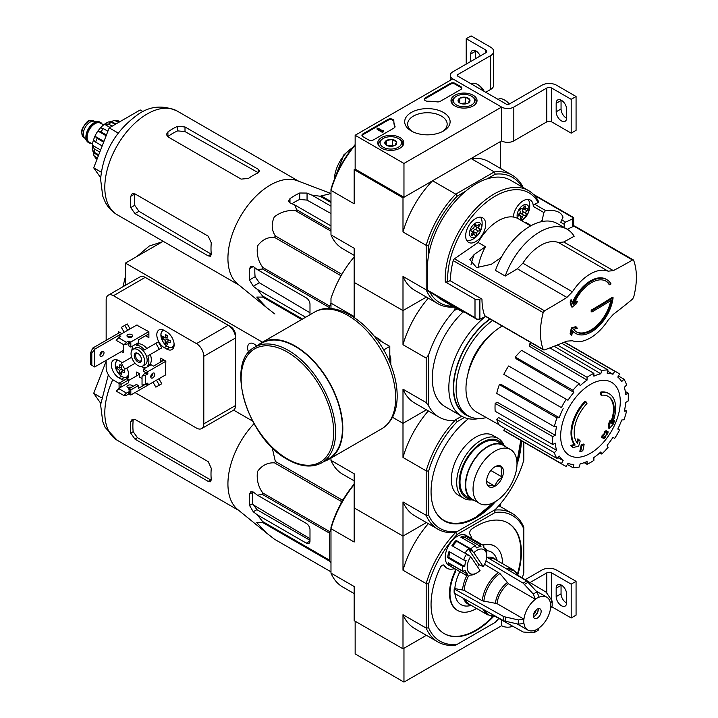 <?xml version="1.0" encoding="UTF-8"?>
<svg xmlns="http://www.w3.org/2000/svg" width="718" height="718" viewBox="0 0 718 718"><rect width="100%" height="100%" fill="white"/><g stroke="black" fill="none" stroke-linecap="round" stroke-linejoin="round"><path stroke-width="1.08" d="M403.965 163.444L355.15 135.262L452.789 78.881L501.613 107.072L403.965 163.444L403.965 197.27L355.15 169.089L355.15 135.262M473.225 95.279A13.014 7.512 180 0 1 477.03 100.682A13.014 7.512 180 0 1 464.016 108.104A13.014 7.512 180 0 1 451.003 100.682A13.014 7.512 180 0 1 458.964 93.663A13.014 7.512 180 0 1 473.225 95.279M399.989 137.56A13.014 7.512 180 0 1 403.803 142.963A13.014 7.512 180 0 1 390.789 150.385A13.014 7.512 180 0 1 377.776 142.963A13.014 7.512 180 0 1 385.737 135.944A13.014 7.512 180 0 1 399.989 137.56M443.464 112.457A22.707 13.112 180 0 1 443.464 130.999A22.707 13.112 180 0 1 411.342 130.999A22.707 13.112 180 0 1 411.342 112.457A22.707 13.112 180 0 1 443.464 112.457M373.459 139.911A3.455 1.992 180 0 1 368.576 139.911L362.958 136.671A3.455 1.992 180 0 1 361.944 135.262A3.455 1.992 180 0 1 362.958 133.853L387.971 119.412A3.455 1.992 180 0 1 391.732 118.982A3.455 1.992 180 0 1 393.859 120.821A3.455 1.992 180 0 1 393.859 120.848A34.527 19.933 180 0 0 393.859 121.162A34.527 19.933 180 0 0 394.945 126.126A3.455 1.992 180 0 1 395.053 126.619A3.455 1.992 180 0 1 394.038 128.028L373.459 139.911M440.26 101.337A3.455 1.992 180 0 1 436.966 101.857A34.527 19.933 180 0 0 427.838 101.238A3.455 1.992 180 0 1 424.329 99.246A3.455 1.992 180 0 1 425.343 97.836L450.348 83.396A3.455 1.992 180 0 1 455.23 83.396L460.848 86.636A3.455 1.992 180 0 1 461.853 88.045A3.455 1.992 180 0 1 460.848 89.454L440.26 101.337M546.775 88.045A3.455 1.992 0 0 1 551.657 88.045L571.187 99.317L576.069 96.499L556.54 85.227A10.357 5.977 0 0 0 541.893 85.227L508.936 104.254A1.723 0.996 0 0 1 506.495 104.254L457.671 76.063A1.723 0.996 0 0 1 457.169 75.363A1.723 0.996 0 0 1 457.671 74.654L490.627 55.627A10.357 5.977 0 0 0 493.661 51.4A10.357 5.977 0 0 0 490.627 47.173L471.098 35.9L466.215 38.718L485.745 49.991L485.745 52.809L452.789 71.836A8.634 4.981 0 0 0 450.267 75.363A8.634 4.981 0 0 0 452.789 78.881L501.613 107.072L501.613 140.899L501.613 107.072A8.634 4.981 0 0 0 513.819 107.072L546.775 88.045L546.775 121.872L513.819 140.899A8.634 4.981 0 0 1 501.613 140.899L403.965 197.27M412.464 131.6A19.754 11.407 180 0 1 407.644 124.142A19.754 11.407 180 0 1 419.842 113.606A19.754 11.407 180 0 1 441.373 116.074A19.754 11.407 180 0 1 447.161 124.142A19.754 11.407 180 0 1 442.342 131.6M362.025 135.684A3.455 1.992 180 0 1 362.958 134.697L387.971 120.256A3.455 1.992 180 0 1 391.651 119.807A3.455 1.992 180 0 1 393.859 121.557M394.972 127.041A3.455 1.992 180 0 0 394.945 126.969A34.527 19.933 180 0 1 393.859 122.015L393.859 121.162M383.466 131.313L382.73 132.579L383.583 130.541L382.514 130.766L377.847 128.073L377.121 128.495L382.73 131.735M383.583 130.541L383.466 131.457M382.73 132.579L377.121 129.339L377.121 128.495M424.41 99.667A3.455 1.992 180 0 1 425.343 98.68L450.348 84.239A3.455 1.992 180 0 1 455.23 84.239L460.848 87.479A3.455 1.992 180 0 1 461.782 88.467M385.01 143.762A5.977 3.455 180 0 1 386.562 140.432A5.977 3.455 180 0 1 392.333 139.534A5.977 3.455 180 0 1 396.56 141.976L395.017 145.314A5.977 3.455 180 0 1 389.237 146.203A5.977 3.455 180 0 1 386.562 145.314A5.977 3.455 180 0 1 385.01 143.762L386.562 140.432L392.333 139.534L396.56 141.976A5.977 3.455 180 0 1 395.017 145.314M399.334 139.068L398.355 138.502A10.698 6.175 180 0 1 398.355 147.244A10.698 6.175 180 0 1 383.224 147.244A10.698 6.175 180 0 1 383.224 138.502A10.698 6.175 180 0 1 398.355 138.502L399.334 139.068A12.08 6.974 180 0 1 402.87 143.995A12.08 6.974 180 0 1 401.784 146.894M379.795 146.894A12.08 6.974 180 0 1 378.7 143.995A12.08 6.974 180 0 1 382.245 139.068L383.224 138.502M388.097 145.951A5.179 2.989 180 0 1 389.443 145.619L387.828 145.871M393.617 145.916L392.333 145.171L389.443 145.619A5.179 2.989 180 0 1 393.473 145.951M392.333 145.171L392.333 139.534M386.562 145.26L386.562 140.432M458.246 101.48A5.977 3.455 180 0 1 459.789 98.151A5.977 3.455 180 0 1 465.569 97.253A5.977 3.455 180 0 1 469.796 99.694L468.253 103.033A5.977 3.455 180 0 1 462.473 103.922A5.977 3.455 180 0 1 459.789 103.033A5.977 3.455 180 0 1 458.246 101.48L459.789 98.151L465.569 97.253L469.796 99.694A5.977 3.455 180 0 1 468.253 103.033M472.561 96.786L471.591 96.221A10.698 6.175 180 0 1 471.591 104.963A10.698 6.175 180 0 1 456.451 104.963A10.698 6.175 180 0 1 456.451 96.221A10.698 6.175 180 0 1 471.591 96.221L472.561 96.786A12.08 6.974 180 0 1 476.106 101.714A12.08 6.974 180 0 1 475.02 104.613M453.022 104.613A12.08 6.974 180 0 1 451.936 101.714A12.08 6.974 180 0 1 455.472 96.786L456.451 96.221M461.333 103.67A5.179 2.989 180 0 1 462.679 103.338L461.064 103.589M466.844 103.634L465.569 102.889L462.679 103.338A5.179 2.989 180 0 1 466.709 103.67M465.569 102.889L465.569 97.253M459.789 102.979L459.789 98.151M551.657 88.045L551.657 121.872A3.455 1.992 0 0 0 546.775 121.872M556.172 103.338L556.172 111.793A7.422 4.281 60 0 0 559.412 119.26A7.422 4.281 60 0 0 565.129 121.252A7.422 4.281 60 0 0 566.673 117.851L566.673 109.396A7.422 4.281 60 0 0 563.433 101.929A7.422 4.281 60 0 0 557.707 99.937A7.422 4.281 60 0 0 556.172 103.338L561.054 100.52A7.422 4.281 60 0 1 561.063 100.116M551.657 121.872L571.187 133.144L576.069 130.326L576.069 96.499M571.187 99.317L571.187 133.144M566.655 118.255A7.422 4.281 60 0 1 561.054 108.974L561.054 100.52M485.745 92.272L490.627 89.454A10.357 5.977 0 0 0 493.661 85.227L493.661 51.4M475.612 58.661L475.612 51.193A7.422 4.281 60 0 1 475.63 50.79M466.215 38.718L466.215 64.09M475.612 51.193L470.73 54.012L470.73 61.479M470.73 54.012A7.422 4.281 60 0 1 472.273 50.61A7.422 4.281 60 0 1 480.252 55.986M485.745 52.809A3.455 1.992 0 0 0 486.759 51.4A3.455 1.992 0 0 0 485.745 49.991M484.201 91.383A10.698 6.175 -120 0 0 478.421 84.948L477.443 84.383A12.08 6.974 -120 0 0 471.403 83.782L471.223 83.889M483.663 91.069A12.08 6.974 -120 0 0 477.443 84.383M509.268 104.065A10.698 6.175 -120 0 0 505.275 100.448L504.296 99.883A12.08 6.974 -120 0 0 498.256 99.29L498.077 99.389M508.999 104.218A12.08 6.974 -120 0 0 504.296 99.883M355.15 621.214L355.15 653.91L403.965 682.1L501.613 625.728A8.634 4.981 0 0 0 512.787 626.24M428.628 627.819L426.187 628.088L426.187 583.608L428.628 583.887L428.628 627.819A72.5 41.859 -60 0 0 457.195 644.324L455.742 645.159A74.223 42.856 -60 0 1 437.89 641.946A74.223 42.856 -60 0 1 426.187 628.088L402.995 614.707L402.995 648.839L426.411 635.313L403.965 648.273L403.965 682.1M501.613 620.011L501.613 625.728L501.613 620.011M530.019 582.549L546.775 572.874L546.775 592.646M551.891 606.836L571.187 617.974L571.187 584.147L551.657 572.874A3.455 1.992 0 0 0 546.775 572.874M556.172 588.168L556.172 596.622A7.422 4.281 60 0 0 559.412 604.089A7.422 4.281 60 0 0 565.129 606.082A7.422 4.281 60 0 0 566.673 602.68L566.673 594.226A7.422 4.281 60 0 0 563.433 586.759A7.422 4.281 60 0 0 557.707 584.766A7.422 4.281 60 0 0 556.172 588.168L561.054 585.35A7.422 4.281 60 0 1 561.063 584.946M571.187 617.974L576.069 615.155L576.069 581.329L556.54 570.056A10.357 5.977 0 0 0 541.893 570.056L525.226 579.677M571.187 584.147L576.069 581.329M566.655 603.084A7.422 4.281 60 0 1 561.054 593.804L561.054 585.35M570.864 302.44A586.409 253.723 49.8 0 1 572.084 307.178L571.357 306.757A586.409 253.723 49.8 0 0 570.128 302.018L570.864 302.44A585.861 462.051 95.1 0 0 571.743 300.133L571.016 299.711A585.861 462.051 95.1 0 1 570.128 302.018M572.084 307.178A586.579 406.164 -12.7 0 0 576.464 303.696A586.319 462.419 -84.9 0 0 577.29 301.542L576.563 301.12A586.525 406.128 167.3 0 1 574.319 302.915M577.29 301.542A586.525 406.128 167.3 0 1 573.682 304.432A29.348 16.945 -60 0 1 606.091 281.205A29.348 16.945 -60 0 1 609.726 284.777L608.99 284.355A29.348 16.945 -60 0 0 605.714 281.007M609.726 284.777A586.723 338.743 0 0 0 611.036 283.951A31.071 17.941 -60 0 0 606.889 279.679L606.154 279.257A31.071 17.941 -60 0 0 572.381 302.547M571.743 300.133A586.471 253.759 -130.2 0 1 572.731 303.876A31.071 17.941 -60 0 1 606.889 279.679M575.818 333.493A31.071 17.941 -60 0 0 598.265 326.672A31.071 17.941 -60 0 0 613.091 297.701A586.866 338.824 180 0 1 591.919 310.58A586.884 338.842 60 0 1 591.91 311.98A586.848 338.815 0 0 0 611.691 299.989A29.348 16.945 -60 0 1 597.268 326.232A29.348 16.945 -60 0 1 576.742 332.039A29.348 16.945 -60 0 1 573.682 329.293A586.525 253.768 10.2 0 0 577.29 328.27A586.319 123.909 -141.2 0 0 576.464 327.094A586.579 253.795 -169.8 0 1 572.084 328.314A586.409 406.047 72.7 0 1 570.864 334.058A585.861 123.81 38.8 0 1 571.743 335.324A586.471 406.092 -107.3 0 0 572.731 330.801A31.071 17.941 -60 0 0 575.818 333.493L575.082 333.071A31.071 17.941 -60 0 1 572.659 331.142M571.743 335.324L571.016 334.902A585.861 123.81 38.8 0 0 570.128 333.637A586.409 406.047 72.7 0 0 571.357 327.893A586.579 253.795 -169.8 0 0 575.737 326.672L576.464 327.094M613.091 297.701L612.355 297.279A586.866 338.824 180 0 1 591.192 310.158A586.884 338.842 60 0 1 591.183 311.558L591.91 311.98M591.919 310.58L591.192 310.158M610.776 300.573A29.348 16.945 -60 0 1 576.383 331.815M572.084 328.314L571.357 327.893M570.864 334.058L570.128 333.637M543.553 349.881L544.522 349.899A586.121 304.405 -175.5 0 0 566.906 341.14L572.425 340.736A39.185 22.626 -60 0 0 608.128 320.12L613.334 314.331A586.121 369.276 175 0 0 632.513 299.101L633.653 297.207A67.833 39.167 -60 0 0 633.653 260.347L632.513 259.997L633.653 260.347M505.23 276.053A54.891 31.691 -60 0 1 567.139 229.221L557.374 223.585A54.891 31.691 -60 0 0 495.465 270.408L505.23 276.053A516.978 325.712 -5 0 0 517.319 268.783L522.857 263.192A39.185 22.626 -60 0 1 558.559 242.576L563.738 241.984L613.334 270.614A586.121 304.405 4.5 0 0 632.513 259.997L573.924 226.17L567.247 229.284M613.334 270.614L608.128 271.189A39.185 22.626 -60 0 0 572.425 291.813L566.906 297.414A586.121 369.276 -5 0 1 544.522 310.795L543.185 312.581A67.833 39.167 -60 0 0 540.457 332.587A67.833 39.167 -60 0 0 543.185 349.442L484.695 315.669A2.073 1.194 120 0 0 485.045 316.108L543.544 349.881M478.188 267.796A39.526 22.823 -60 0 1 485.467 246.705L478.143 242.478L454.449 258.794A2.073 1.194 120 0 0 453.202 260.625A67.833 39.167 120 0 0 450.473 280.917L481.966 299.101A67.833 39.167 120 0 0 484.695 315.669M485.467 246.705L474.23 254.441L469.859 259.62L476.581 267.581L491.318 264.305L501.263 257.457M563.738 241.984A516.978 268.496 4.5 0 0 574.158 236.249A54.891 31.691 -60 0 0 567.139 229.221M633.33 259.925L574.822 226.143A2.073 1.194 120 0 0 573.924 226.17M465.201 312.545A69.045 39.867 -60 0 1 459.52 310.203A69.045 39.867 -60 0 1 454.656 306.46M459.52 310.203L441.705 299.909A69.045 39.867 -60 0 1 436.84 296.166M563.971 227.4A14.154 8.176 -60 0 0 564.267 224.321A1.723 0.996 -60 0 1 565.613 222.131L561.745 219.896L563.011 217.168C561.135 211.855 555.319 209.647 545.545 210.545L543.876 212.546L542.377 219.268A14.154 8.176 -60 0 1 541.246 221.718M561.745 219.896L560.74 222.284L564.267 224.321M565.613 222.131L572.65 218.846L573.565 217.518L533.429 194.354M450.473 280.352L447.754 281.923A67.321 38.871 -60 0 1 483.286 204.827A67.321 38.871 -60 0 1 538.186 202.557L538.383 201.202A69.045 39.867 -60 0 0 528.565 190.611A69.045 39.867 -60 0 0 474.015 210.553A69.045 39.867 -60 0 0 445.313 281.923L475.002 299.173A3.455 1.992 0 0 0 479.884 299.173L480.988 298.535M427.407 271.691L427.407 290.135A1.723 0.996 120 0 0 427.757 290.925L476.572 319.106M485.682 316.476L479.884 319.169L476.635 319.142L475.002 317.625L427.407 290.135M531.23 225.578L525.504 222.284A1.723 0.996 120 0 0 525.109 222.697M525.504 222.284A14.154 8.176 -60 0 1 525.038 222.661M513.289 217.024A14.154 8.176 -60 0 1 519.85 203.418A14.154 8.176 -60 0 1 530.342 200.053A14.154 8.176 -60 0 1 533.268 206.416A1.723 0.996 120 0 1 534.605 204.226L538.186 202.557M465.659 235.881A14.154 8.176 -60 0 1 471.834 221.638A14.154 8.176 -60 0 1 482.738 217.841A14.154 8.176 -60 0 1 482.738 234.185A14.154 8.176 -60 0 1 468.585 242.361A14.154 8.176 -60 0 1 465.659 235.881M520.541 217.114A1.687 0.978 120 0 0 520.326 215.606A1.687 0.978 120 0 0 519.311 215.804A1.364 0.79 120 0 1 518.495 215.956A1.364 0.79 120 0 1 518.279 214.888A1.364 0.79 120 0 1 519.141 213.686A1.687 0.978 120 0 0 520.191 212.286A1.687 0.978 120 0 0 520.047 210.93A1.364 0.79 120 0 1 520.164 209.342A1.364 0.79 120 0 1 521.483 208.624A1.364 0.79 120 0 1 521.627 208.741A1.687 0.978 120 0 0 521.798 208.893A1.687 0.978 120 0 0 523.754 207.296A1.364 0.79 120 0 1 525.325 206.012A1.364 0.79 120 0 1 525.495 207.233A1.687 0.978 120 0 0 525.702 208.741A1.687 0.978 120 0 0 526.725 208.543A1.364 0.79 120 0 1 527.542 208.382A1.364 0.79 120 0 1 527.757 209.459A1.364 0.79 120 0 1 526.886 210.661A1.687 0.978 120 0 0 525.845 212.061A1.687 0.978 120 0 0 525.989 213.417A1.364 0.79 120 0 1 525.872 215.005A1.364 0.79 120 0 1 524.544 215.723A1.364 0.79 120 0 1 524.409 215.606A1.687 0.978 120 0 0 524.239 215.454A1.687 0.978 120 0 0 522.282 217.042A1.364 0.79 120 0 1 520.703 218.335A1.364 0.79 120 0 1 520.541 217.114M517.875 218.523A8.374 4.838 -60 0 1 517.095 215.588A8.374 4.838 -60 0 1 524.032 204.854A8.374 4.838 -60 0 1 528.592 211.263A8.374 4.838 -60 0 1 520.101 219.807M472.381 228.854A1.364 0.79 120 0 0 471.152 229.877A1.364 0.79 120 0 0 471.241 231.277A1.364 0.79 120 0 0 471.564 231.34A1.687 0.978 120 0 1 471.968 231.411A1.687 0.978 120 0 1 471.753 233.691A1.364 0.79 120 0 0 471.582 235.522A1.364 0.79 120 0 0 472.857 234.867A1.687 0.978 120 0 1 474.445 234.068A1.687 0.978 120 0 1 474.795 234.795A1.364 0.79 120 0 0 475.074 235.387A1.364 0.79 120 0 0 476.187 234.948A1.364 0.79 120 0 0 476.707 233.494A1.687 0.978 120 0 1 477.21 231.878A1.687 0.978 120 0 1 478.457 231.07A1.364 0.79 120 0 0 479.687 230.038A1.364 0.79 120 0 0 479.597 228.647A1.364 0.79 120 0 0 479.274 228.584A1.687 0.978 120 0 1 478.87 228.512A1.687 0.978 120 0 1 479.085 226.233A1.364 0.79 120 0 0 479.265 224.402A1.364 0.79 120 0 0 477.982 225.048A1.687 0.978 120 0 1 476.393 225.856A1.687 0.978 120 0 1 476.052 225.129A1.364 0.79 120 0 0 475.765 224.537A1.364 0.79 120 0 0 474.652 224.976A1.364 0.79 120 0 0 474.131 226.43A1.687 0.978 120 0 1 473.629 228.046A1.687 0.978 120 0 1 472.381 228.854M469.5 233.377A8.374 4.838 -60 0 1 478.376 222.329A8.374 4.838 -60 0 1 478.376 234.176A8.374 4.838 -60 0 1 469.5 233.377M452.753 306.29A72.5 41.859 -60 0 1 429.867 292.145M521.798 186.707A72.5 41.859 -60 0 0 495.249 174.169L487.073 178.89A69.045 39.867 -60 0 1 510.749 180.326L528.565 190.611M495.249 174.169L494.262 171.916L455.742 194.156L457.195 196.14L465.381 191.419A69.045 39.867 -60 0 1 487.073 178.89M457.195 196.14A72.5 41.859 -60 0 0 428.628 245.628L428.628 255.069A69.045 39.867 -60 0 1 465.381 191.419M457.222 308.875L454.117 310.661A74.223 42.856 120 0 0 428.628 354.827L428.628 405.876L426.187 402.592L426.187 358.111L402.995 344.721L402.995 310.589L426.411 297.064L402.995 310.589L354.171 282.398L354.171 248.266L330.98 234.876L330.98 190.396L354.171 203.786L354.171 169.645L402.995 197.836L402.995 231.968L426.187 245.359L426.187 289.839L402.995 276.448L402.995 310.589L354.171 282.398L354.171 316.539L330.98 303.149L330.98 308.677M355.15 145.18A74.223 42.856 -60 0 0 330.98 190.396L330.98 189.256A72.5 41.859 -60 0 1 355.15 144.623M523.144 187.479A74.223 42.856 -60 0 0 512.114 175.138A74.223 42.856 -60 0 0 494.262 171.916L471.071 158.525L500.634 141.464L500.634 168.506M355.15 169.089L354.171 169.645M428.628 245.628L426.187 245.359A74.223 42.856 -60 0 1 455.742 194.156L432.559 180.765L402.995 197.836M354.171 255.357L342.692 248.724A74.223 42.856 -60 0 1 330.98 234.876M432.559 180.765A74.223 42.856 120 0 0 402.995 231.968M512.114 175.138L488.922 161.747A74.223 42.856 120 0 0 471.071 158.525M402.995 276.448A74.223 42.856 120 0 0 414.699 290.305L437.89 303.696A74.223 42.856 -60 0 1 426.187 289.839M454.099 307.071A74.223 42.856 -60 0 1 437.89 303.696M427.488 271.637A69.045 39.867 -60 0 1 428.628 255.069M445.313 281.923L447.754 281.923M480.405 217.186A13.813 7.97 -60 0 1 481.949 220.821A17.95 17.95 0 0 1 470.766 240.18A13.813 7.97 -60 0 1 466.844 240.665M527.999 199.398A13.813 7.97 -60 0 1 529.543 203.032A17.95 17.95 0 0 1 521.645 220.695M475.442 225.308A1.687 0.978 120 0 0 475.702 226.682L478.87 228.512M472.947 233.197A1.364 0.79 120 0 0 473.539 231.663A1.687 0.978 120 0 1 474.033 230.047A1.687 0.978 120 0 1 475.289 229.239A1.364 0.79 120 0 0 476.303 228.566A1.364 0.79 120 0 0 476.689 227.256M521.645 213.955A1.364 0.79 120 0 0 522.812 212.968A1.364 0.79 120 0 0 522.812 211.586A1.687 0.978 120 0 1 522.668 210.23A1.687 0.978 120 0 1 523.718 208.83A1.364 0.79 120 0 0 524.436 208.005M521.232 213.767A1.687 0.978 120 0 0 521.062 213.623A1.687 0.978 120 0 0 519.204 214.951M478.143 242.478A39.526 22.823 -60 0 1 518.208 218.712L530.647 225.901M301.668 319.537L262.824 297.108L256.766 297.081L266.468 307.457L237.685 284.014A59.899 34.581 -60 0 1 228.171 263.515A59.899 34.581 -60 0 1 250.241 202.449A59.899 34.581 -60 0 1 297.324 180.712L330.98 193.519M329.517 308.596L329.517 307.663L262.519 268.981L257.367 269.636L253.257 266.531L250.815 266.19L249.532 268.676A64.458 37.21 120 0 0 249.532 279.957L253.257 286.267L257.367 289.372L262.519 295.969A66.971 38.664 -60 0 0 262.824 297.108M262.519 268.981A66.971 38.664 -60 0 1 262.824 267.491C258.202 261.262 256.434 254.082 257.52 245.951C262.043 239.812 267.706 236.949 274.509 237.371A66.971 38.664 -60 0 1 275.344 235.926C271.548 230.173 271.207 223.819 274.33 216.863C280.891 211.891 287.972 209.853 295.583 210.742A66.971 38.664 -60 0 1 296.722 209.737L294.712 204.944L330.98 225.883M330.98 202.521L320.093 196.238L311.8 195.081L307.053 193.07L299.729 193.007A64.458 37.21 120 0 0 289.973 198.644L288.456 201.004L289.973 202.943L294.712 204.944M320.093 196.238A66.971 38.664 -60 0 1 321.233 195.933L330.98 193.528M274.509 313.739L274.922 313.981A66.971 38.664 -60 0 1 274.509 313.739L266.468 307.457M309.988 314.735L309.988 304.244A5.179 2.989 -120 0 0 306.326 297.907L257.367 269.636M257.367 289.372L305.644 317.239M309.988 312.788L259.351 282.739L255.114 276.726A56.614 32.687 120 0 1 254.926 267.796M329.517 307.663A66.971 38.664 -60 0 1 329.822 306.173L330.98 303.184M330.98 201.561L321.233 195.933M330.98 229.518L296.722 209.737M330.98 231.178L295.583 210.742M302.502 319.061L262.519 295.969M329.822 306.173L262.824 267.491M341.059 275.793L274.509 237.371M341.885 274.348L275.344 235.926M330.98 206.156L311.8 195.081M291.903 203.759A56.614 32.687 120 0 1 299.729 199.451L307.053 200.116L330.98 213.551M601.415 395.25L600.688 394.828A120.821 88.664 -100.2 0 0 600.831 392.037L601.558 392.468A31.071 17.941 -60 0 1 609.232 393.787A31.071 17.941 -60 0 1 612.248 423.575A119 79.59 -9.5 0 0 614.635 420.802A115.921 93.349 103.8 0 1 613.082 424.392A118.479 79.24 170.5 0 1 609.304 428.502A119.502 55.968 -128 0 0 609.304 424.176A118.264 95.234 -76.2 0 0 610.838 420.649A119.053 55.753 52 0 1 610.937 423.97A28.307 16.343 -60 0 0 608.352 396.462A28.307 16.343 -60 0 0 601.415 395.25A120.821 88.664 -100.2 0 0 601.558 392.468M600.831 392.037A31.071 17.941 -60 0 1 608.505 393.356L609.232 393.787M607.975 396.255A28.307 16.343 -60 0 1 610.892 421.861M609.304 428.502L608.577 428.081A119.502 55.968 -128 0 0 608.577 423.755A118.264 95.234 -76.2 0 0 610.103 420.227L610.838 420.649M608.577 423.755L609.304 424.176M613.136 421.286A119 79.59 -9.5 0 0 613.899 420.38L614.635 420.802M573.117 447.476L572.381 447.045A115.921 15.625 -144.5 0 0 570.693 445.322A119 55.726 8 0 0 574.418 444.568A31.071 17.941 -60 0 1 585.107 401.12L585.843 401.541A120.821 43.251 45.7 0 1 586.974 403.588A28.307 16.343 -60 0 0 577.452 443.311A119.053 79.626 -110.5 0 0 578.555 439.29A118.264 15.94 35.5 0 1 580.207 440.978A119.502 79.922 69.5 0 1 578.6 446.237A118.479 55.483 -172 0 1 573.117 447.476A115.921 15.625 -144.5 0 0 571.429 445.743A119 55.726 8 0 0 575.145 444.989A31.071 17.941 -60 0 1 585.843 401.541M574.418 444.568L575.145 444.989M570.693 445.322L571.429 445.743M576.832 442.503A119.053 79.626 -110.5 0 0 577.819 438.869L578.555 439.29M580.566 451.721L579.83 451.299A119.538 69.018 -120 0 0 581.158 445.016L581.885 445.438A118.982 68.695 0 0 0 584.111 444.469A119.915 69.233 60 0 1 582.792 450.751A117.124 67.618 180 0 1 580.566 451.721A119.538 69.018 -120 0 0 581.885 445.438M581.158 445.016A118.982 68.695 0 0 0 583.375 444.047L584.111 444.469M602.447 437.863L601.711 437.441A120.238 69.422 -120 0 0 602.133 435.431A118.425 68.372 0 0 0 603.973 434.094A119.915 69.233 -120 0 0 604.368 431.931L605.103 432.353A118.982 68.695 0 0 0 606.791 431.069A119.538 69.018 60 0 1 606.387 433.232A118.425 68.372 0 0 0 608.128 431.841A119.071 68.748 60 0 1 607.697 433.851A117.833 68.03 180 0 1 605.965 435.243A119.538 69.018 60 0 1 605.462 437.352A117.124 67.618 180 0 1 603.784 438.635A119.915 69.233 -120 0 0 604.287 436.526A117.833 68.03 180 0 1 602.447 437.863A120.238 69.422 -120 0 0 602.869 435.853A118.425 68.372 0 0 0 604.709 434.516A119.915 69.233 -120 0 0 605.103 432.353M604.368 431.931A118.982 68.695 0 0 0 606.055 430.647L606.791 431.069M603.973 434.094L604.709 434.516M602.133 435.431L602.869 435.853M603.282 437.262A119.915 69.233 -120 0 1 603.048 438.213L603.784 438.635M606.611 432.048A118.425 68.372 0 0 0 607.392 431.419L608.128 431.841M467.867 374.249A42.981 24.816 -60 0 1 490.565 334.938M354.171 256.936A74.223 42.856 120 0 0 330.98 298.455L330.98 303.149M426.187 402.592L402.995 389.201L402.995 423.342L426.411 409.816L402.995 423.342L392.504 417.284L402.995 423.342L402.995 457.474L426.187 470.864L426.187 515.345L428.628 515.075L428.628 471.134L426.187 470.864A74.223 42.856 -60 0 1 455.742 419.662L461.683 416.225L455.742 419.662L457.195 421.637L464.331 417.517M381.07 340.897A16.792 9.693 60 0 1 382.443 342.127M389.811 354.898A16.792 9.693 60 0 1 390.188 356.693M479.05 418.549A62.143 35.873 -60 0 1 461.71 416.243L445.16 406.684A62.143 35.873 -60 0 1 463.218 311.917M428.628 405.876A74.223 42.856 120 0 0 439.111 417.149A74.223 42.856 120 0 0 454.117 420.595M454.117 310.661L455.338 307.78M428.314 298.158A74.223 42.856 120 0 0 402.995 344.721M426.187 358.111L428.628 354.827M402.995 389.201A74.223 42.856 120 0 0 414.699 403.058L439.111 417.149M461.71 416.243A62.143 35.873 -60 0 1 450.94 371.062A62.143 35.873 -60 0 1 485.601 316.512M486.337 417.571A58.517 33.782 -60 0 1 468.208 415.803A58.517 33.782 -60 0 1 458.371 372.032A58.517 33.782 -60 0 1 492.62 320.479M468.208 415.803L465.767 414.394A58.517 33.782 -60 0 1 455.93 370.623A58.517 33.782 -60 0 1 490.179 319.07M469.725 416.593A58.966 34.042 -60 0 1 454.772 374.374A58.966 34.042 -60 0 1 489.891 318.909M590.474 453.255A42.165 24.34 -60 0 1 560.659 436.041A42.165 24.34 -60 0 1 590.474 384.399A42.165 24.34 -60 0 1 620.28 401.613A42.165 24.34 -60 0 1 590.474 453.255M587.055 377.291L587.055 380.118L529.444 346.3L529.444 344.03L587.055 377.291A53.509 30.892 120 0 1 593.885 373.342L593.885 376.169A50.054 28.899 -60 0 1 600.795 373.773L554.152 346.255M579.211 383.618A53.509 30.892 120 0 0 572.892 390.287L515.282 357.026A53.509 30.892 120 0 1 521.6 350.357L579.211 383.618L580.144 385.692A50.054 28.899 -60 0 1 587.055 380.118M572.892 390.287L573.835 392.36L516.036 358.695L515.282 357.026M566.242 399.253A53.509 30.892 120 0 0 561.404 407.627L503.794 374.365A53.509 30.892 120 0 1 508.631 365.992L567.974 400.258A50.054 28.899 -60 0 1 573.835 392.36M561.404 407.627L505.194 375.173M559.232 417.652L556.962 417.876L499.351 384.615L501.173 384.435L559.232 417.652A50.054 28.899 -60 0 1 563.145 408.632M556.962 417.876A53.509 30.892 120 0 0 554.35 426.671L556.612 426.447A50.054 28.899 -60 0 0 555.238 435.225L552.788 436.634A53.509 30.892 120 0 0 552.788 444.532L555.238 443.114A50.054 28.899 -60 0 0 556.612 450.294L554.35 452.69A53.509 30.892 120 0 0 556.962 458.47L559.232 456.074A50.054 28.899 -60 0 0 563.145 460.579L561.404 463.586A53.509 30.892 120 0 0 563.711 465.165A53.509 30.892 120 0 0 566.242 466.377L567.974 463.37A50.054 28.899 -60 0 0 573.835 464.51L572.892 467.669A53.509 30.892 120 0 0 579.211 467.041L580.144 463.882A50.054 28.899 -60 0 0 587.055 461.477L587.055 464.313A53.509 30.892 120 0 0 593.885 460.364L593.885 457.537A50.054 28.899 -60 0 0 600.795 451.963L601.729 454.036A53.509 30.892 120 0 0 608.047 447.368L607.114 445.295A50.054 28.899 -60 0 0 612.966 437.397L614.698 438.393A53.509 30.892 120 0 0 619.535 430.028L617.794 429.023A50.054 28.899 -60 0 0 621.707 420.003L623.978 419.779A53.509 30.892 120 0 0 626.59 410.974L624.328 411.199A50.054 28.899 -60 0 0 625.701 402.43L628.151 401.021A53.509 30.892 120 0 0 628.151 393.123L625.701 394.541A50.054 28.899 -60 0 0 624.328 387.361L626.59 384.965A53.509 30.892 120 0 0 623.978 379.185L621.707 381.572A50.054 28.899 -60 0 0 617.794 377.076L619.535 374.069A53.509 30.892 120 0 0 617.229 372.489A53.509 30.892 120 0 0 614.698 371.278L612.966 374.284L607.697 371.17M561.736 343.249L608.047 369.985L607.114 373.145A50.054 28.899 -60 0 1 612.966 374.284M608.047 369.985A53.509 30.892 120 0 0 601.729 370.614L600.795 373.773M499.082 424.76L476.707 412.141A51.095 29.501 -60 0 1 468.701 371.17A51.095 29.501 -60 0 1 502.223 326.026M557.814 457.572L563.145 460.579M554.35 452.69L496.739 419.429L498.561 417.499L556.612 450.294M552.788 436.634L495.178 403.372L497.152 402.233L555.238 435.225M495.178 403.372A53.509 30.892 120 0 0 495.178 411.27L552.788 444.532M499.351 384.615A53.509 30.892 120 0 0 496.739 393.419L554.35 426.671M549.835 347.907L593.885 373.342M531.302 342.809A53.509 30.892 120 0 0 529.444 344.03M557.365 344.999L601.729 370.614M564.33 342.199L614.698 371.278M618.431 375.981L623.978 379.185M625.306 391.481L628.151 393.123M624.624 409.843L626.59 410.974M599.763 452.896L601.729 454.036M584.21 462.67L587.055 464.313M567.346 464.465L572.892 467.669M504.898 428.413L503.794 430.324L561.404 463.586M503.794 430.324A53.509 30.892 120 0 0 506.109 431.904L563.711 465.165M496.739 419.429A53.509 30.892 120 0 0 499.351 425.209L556.962 458.47M143.035 111.595L140.207 109.962L109.199 127.867L93.699 167.824L100.682 177.75M93.699 167.824L101.265 172.185M109.199 127.867L118.192 133.054M241.149 179.114L167.913 136.833L166.397 134.481L167.913 131.924A59.899 34.581 120 0 1 177.678 126.287L185.002 126.969L258.238 169.251L259.754 171.126L258.238 172.796A59.899 34.581 -60 0 0 248.473 178.432L241.149 179.114M167.913 131.924L167.913 136.519A54.308 31.35 120 0 1 177.678 130.882L185.002 131.582L258.238 172.697L258.238 169.251M130.721 196.337L134.706 194.039A54.308 31.35 120 0 0 134.706 205.312L138.969 211.307L211.2 254.172L208.211 255.895L210.589 256.272L211.28 254.118A59.899 34.581 -60 0 1 211.28 242.846L208.211 236.168L134.975 193.887L132.175 193.743L130.721 196.337A59.899 34.581 120 0 0 130.721 207.61L134.975 213.614L138.969 211.307M208.211 255.895L134.975 213.614M390.789 364.798L390.789 358.785L389.811 359.35L389.811 346.381L378.583 339.901L379.562 339.336L374.347 336.329M383.618 349.962L389.811 346.381M390.789 358.785A25.543 14.746 -120 0 0 389.811 355.554M381.868 341.804A25.543 14.746 -120 0 0 379.562 339.336M321.781 462.796L328.62 458.847A66.801 38.566 -120 0 0 328.62 381.716A66.801 38.566 -120 0 0 261.819 343.15L254.98 347.09C224.213 361.719 247.432 438.644 287.694 459.556C300.734 466.915 312.097 467.992 321.781 462.796A66.801 38.566 -120 0 0 321.781 385.665A66.801 38.566 -120 0 0 254.98 347.09M324.455 461.252A67.321 38.871 -120 0 0 328.88 459.296A67.321 38.871 -120 0 0 328.88 381.563A67.321 38.871 -120 0 0 261.558 342.701A67.321 38.871 -120 0 0 257.654 345.555M100.296 122.284A11.739 6.776 120 0 0 100.062 122.141A11.739 6.776 120 0 0 98.348 121.611L93.591 121.171A9.666 5.582 120 0 0 86.752 125.112A9.666 5.582 120 0 0 83.333 133.925A9.666 5.582 120 0 0 84.257 137.353L87.013 141.258A11.739 6.776 120 0 0 88.323 142.469A11.739 6.776 120 0 0 88.574 142.604M98.348 121.611A11.739 6.776 120 0 0 90.046 126.395A11.739 6.776 120 0 0 85.891 137.093A11.739 6.776 120 0 0 87.013 141.258M102.189 124.16A11.739 6.776 120 0 0 100.547 122.419A11.739 6.776 120 0 0 91.5 125.56A11.739 6.776 120 0 0 86.384 137.38A11.739 6.776 120 0 0 88.808 142.747A11.739 6.776 120 0 0 91.141 143.295M97.343 158.427L93.932 155.644L93.475 152.71L98.447 155.582M92.846 151.067A19.332 11.165 120 0 0 93.475 152.71M93.421 140.127A19.332 11.165 120 0 0 92.389 145.269L92.254 149.676L94.255 152.279A22.438 12.96 -60 0 1 94.255 148.895L92.389 145.269L100.61 150.008M102.198 145.916L95.647 142.128L93.439 140.037L94.911 136.223L103.957 141.374M103.661 142.137L97.109 138.359L94.947 136.169A19.332 11.165 120 0 1 97.917 131.017L100.511 127.786L103.428 128.648L107.897 131.232M106.138 135.765L97.917 131.017L100.888 131.807A22.438 12.96 -60 0 1 103.428 128.648M104.99 123.837L104.514 124.259A19.332 11.165 120 0 0 100.583 127.723M109.98 127.418L104.514 124.259L108.597 124.07A22.438 12.96 -60 0 1 111.523 122.374L108.274 121.952M118.901 122.266L114.27 120.409L111.505 121.486A19.332 11.165 120 0 0 109.773 121.755M119.969 121.647L118.03 120.741L114.27 120.4M99.802 152.09L94.255 148.895M98.734 154.855L94.255 152.279M106.435 135.002L100.888 131.807M115.113 124.447L111.523 122.374M112.188 126.144L108.597 124.07M111.505 121.486L115.885 124.008M330.98 458.084L330.98 460.373L354.171 473.763L354.171 507.904L402.995 536.086L402.995 501.954L426.187 515.345A74.223 42.856 -60 0 0 437.89 529.193L414.699 515.802A74.223 42.856 -60 0 1 402.995 501.954M523.826 442.135L523.826 460.103A72.5 41.859 -60 0 1 495.249 509.6L457.195 531.571A72.5 41.859 -60 0 1 428.628 515.075M495.68 501.451A63.866 36.869 -60 0 1 476.222 517.768A63.866 36.869 -60 0 1 444.289 520.927A63.866 36.869 -60 0 1 433.169 474.751A63.866 36.869 -60 0 1 468.468 418.729M521.376 440.726A63.866 36.869 -60 0 1 516.987 464.546M428.628 471.134A72.5 41.859 -60 0 1 457.195 421.637M457.195 531.571L455.742 532.406A74.223 42.856 -60 0 1 437.89 529.193M428.628 583.887A72.5 41.859 -60 0 1 457.195 534.389L495.249 512.419L494.262 510.166L455.742 532.406A74.223 42.856 -60 0 0 426.187 583.608L402.995 570.227L402.995 536.086L426.411 522.569L402.995 536.086L354.171 507.904L354.171 542.036L330.98 528.645L330.98 527.506A72.5 41.859 120 0 1 354.171 484.04M402.995 457.474A74.223 42.856 -60 0 1 428.314 410.911M330.98 460.373A74.223 42.856 120 0 0 342.692 474.23L354.171 480.854M475.612 517.274A63.866 36.869 -60 0 1 475.495 517.346A63.866 36.869 -60 0 1 443.93 520.712M472.291 499.809A34.527 19.933 -60 0 1 463.846 498.337L458.479 495.232A34.527 19.933 -60 0 1 458.479 455.374A34.527 19.933 -60 0 1 492.997 435.44L498.373 438.536A34.527 19.933 -60 0 1 503.874 445.115M463.846 498.337A34.527 19.933 -60 0 1 463.846 458.47A34.527 19.933 -60 0 1 498.373 438.536M470.945 499.046A32.795 18.937 -60 0 1 465.928 459.673A32.795 18.937 -60 0 1 502.528 444.334M128.369 337.227L128.612 336.589M148.877 333.843L138.377 339.901L138.377 342.719L130.811 347.09L130.811 342.019L148.752 331.662M128.854 343.312L128.854 345.968L130.811 347.09M119.089 337.505L119.089 335.252L120.759 336.383L118.605 337.792L126.413 342.298L128.369 341.176L130.811 342.019M121.046 384.301L121.046 387.119L128.612 382.748L128.612 379.93L121.046 384.301L119.089 383.17L126.655 378.799L128.612 379.93M119.089 388.25L119.089 383.17M120.552 386.84L120.552 387.397L120.552 386.84L121.046 387.119M120.552 387.397L116.163 391.068L123.972 395.573L126.413 395.295L128.369 394.164L130.811 395.008L130.811 389.937L138.377 385.566L138.377 388.384L145.942 384.013L147.899 385.144L147.405 383.17L147.899 383.457M118.605 388.528L126.413 393.033L129.348 391.911L128.854 388.806L130.811 389.937M128.854 388.806L136.42 384.444L138.377 385.566M165.84 361.253L147.899 371.619L147.405 374.15L145.458 375.281L142.038 376.124L145.942 372.175L147.899 373.306M147.899 371.619L143.501 369.079L151.067 364.708L153.508 366.117L164.009 360.059M145.799 372.66L143.501 371.332L143.501 369.079M151.498 376.232L150.825 376.124M165.472 374.993L165.84 361.118L160.715 358.156L160.715 361.54L163.641 359.844M142.038 378.521L139.597 377.112L139.597 373.728L136.671 372.041L136.671 375.846M145.942 335.53L148.877 334.265M145.942 335.961L148.877 337.648L148.877 331.725L136.671 325.101M164.251 347.656L166.693 349.065A10.528 6.076 -120 0 0 171.961 349.585A10.528 6.076 -120 0 0 173.568 341.149A10.528 6.076 -120 0 0 166.693 331.869L164.251 330.459A10.528 6.076 -120 0 0 158.983 329.939A10.528 6.076 -120 0 0 157.377 338.375A10.528 6.076 -120 0 0 164.251 347.656L166.863 346.148M122.284 362.68A10.528 6.076 -120 0 0 121.288 362.034L118.847 360.624A10.528 6.076 -120 0 0 113.579 360.104A10.528 6.076 -120 0 0 111.972 368.54A10.528 6.076 -120 0 0 118.847 377.821L121.288 379.23A10.528 6.076 -120 0 0 124.196 380.226M127.301 379.176A10.528 6.076 -120 0 0 126.808 368.047M121.288 351.605L123.245 352.726L123.245 344.416M121.898 333.628L118.362 331.59L118.362 333.278M106.156 360.337L106.156 367.472A10.357 5.977 -120 0 0 113.48 380.154L119.089 383.394M135.011 392.584L196.472 428.072A10.357 5.977 -120 0 0 201.65 428.583A10.357 5.977 -120 0 0 203.795 423.844L203.795 356.308A10.357 5.977 -120 0 0 196.472 343.626L113.48 295.708A10.357 5.977 -120 0 0 108.301 295.197A10.357 5.977 -120 0 0 106.156 299.936L106.156 340.323M150.843 364.843L150.286 363.873A12.08 6.974 -120 0 0 150.286 354.495L161.756 347.871L158.301 341.885L144.39 349.917A12.08 6.974 -120 0 0 136.267 345.232L135.711 344.263M158.301 385.737L161.756 383.744L158.902 378.79M127.239 367.796L135.101 363.254L124.797 369.205L121.342 363.227L131.645 357.277M146.831 348.508A12.08 6.974 -120 0 0 138.709 343.814L138.152 342.854M130.093 328.898L127.239 323.953L121.342 327.354L124.196 332.299M148.509 384.794L130.811 395.008M123.245 350.474L94.677 366.961L91.805 365.309L91.805 353.184L94.677 349.208L92.73 348.077L90.719 352.556L91.805 353.184M94.677 366.961L94.677 349.208L121.773 333.565M90.719 352.556L90.719 364.672L91.805 365.309M92.73 348.077L119.825 332.434M141.024 366.485A12.08 6.974 -120 0 0 144.39 367.275L144.946 368.244M153.006 382.191L155.86 387.146L159.315 385.153L156.461 380.199M150.286 363.873L147.845 365.282A12.08 6.974 -120 0 0 147.845 355.904L161.756 347.871M152.781 373.845L152.53 373.396M148.402 366.252L147.845 365.282M159.315 385.153L161.756 383.744M150.286 354.495L147.845 355.904M138.709 343.814L136.267 345.232M127.651 330.307L124.797 325.362M132.256 346.255L132.812 347.225A12.08 6.974 -120 0 0 131.816 350.537M256.676 346.112A9.146 5.286 -120 0 0 254.082 343.994A9.146 5.286 -120 0 0 249.514 343.536A9.146 5.286 -120 0 0 248.661 352.403M252.548 421.044L233.619 410.113M262.438 342.19L125.435 263.093L163.183 241.302M125.435 285.297L125.435 263.093M201.65 428.583L233.386 410.265A10.357 5.977 -120 0 0 235.531 405.526L235.531 335.109A6.902 3.985 -120 0 0 230.649 326.654L147.657 278.737A6.902 3.985 -120 0 0 146.966 278.396M203.795 356.308L235.531 337.99A10.357 5.977 -120 0 0 228.207 325.299L145.215 277.381A10.357 5.977 -120 0 0 140.037 276.87L108.301 295.197M159.315 349.28L155.86 343.294M142.72 366.036L145.162 364.627A9.666 5.582 -120 0 0 146.643 356.882A9.666 5.582 -120 0 0 140.333 348.356A9.666 5.582 -120 0 0 135.496 347.88L133.054 349.289A9.666 5.582 -120 0 0 133.054 360.454A9.666 5.582 -120 0 0 142.72 366.036A9.666 5.582 -120 0 0 144.201 358.291A9.666 5.582 -120 0 0 137.892 349.774A9.666 5.582 -120 0 0 133.054 349.289M137.892 353.435A5.179 2.989 -120 0 0 134.23 355.545A5.179 2.989 -120 0 0 137.892 361.89A5.179 2.989 -120 0 0 141.554 359.772A5.179 2.989 -120 0 0 137.892 353.435L137.892 353.435M138.233 353.651A4.245 2.45 -120 0 0 136.429 353.606A4.245 2.45 -120 0 0 136.429 358.506A4.245 2.45 -120 0 0 140.674 360.957A4.245 2.45 -120 0 0 141.536 359.368M102.001 356.182A2.845 1.642 -60 0 1 100.583 356.325A2.845 1.642 -60 0 1 100.143 354.037A2.845 1.642 -60 0 1 102.001 351.533A2.845 1.642 -60 0 1 103.428 351.389A2.845 1.642 -60 0 1 103.868 353.669A2.845 1.642 -60 0 1 102.001 356.182M99.99 355.087A2.845 1.642 120 0 0 102.064 351.497M124.627 370.569A20.014 11.551 120 0 0 124.627 372.759A20.669 11.937 180 0 1 121.315 371.385A20.669 11.937 120 0 0 121.791 374.392A20.014 11.551 180 0 1 119.897 373.297A20.669 11.937 -60 0 1 119.43 370.291A20.669 11.937 180 0 1 117.061 368.388A20.014 11.551 -60 0 1 117.061 366.198A20.669 11.937 0 0 0 119.43 368.11A20.669 11.937 -60 0 1 119.897 364.564A20.014 11.551 0 0 0 121.791 365.65A20.669 11.937 120 0 0 121.315 369.205A20.669 11.937 0 0 0 124.627 370.569M170.274 340.547A20.014 11.551 120 0 0 170.274 342.737A20.669 11.937 180 0 1 166.971 341.364A20.669 11.937 120 0 0 167.438 344.371A20.014 11.551 180 0 1 165.544 343.276A20.669 11.937 -60 0 1 165.077 340.269A20.669 11.937 180 0 1 162.708 338.366A20.014 11.551 -60 0 1 162.708 336.177A20.669 11.937 0 0 0 165.077 338.088A20.669 11.937 -60 0 1 165.544 334.543A20.014 11.551 0 0 0 167.438 335.638A20.669 11.937 120 0 0 166.971 339.183A20.669 11.937 0 0 0 170.274 340.547M121.414 372.427L119.897 373.297M123.46 370.147L121.315 371.385M121.566 366.871L119.43 368.11M118.578 367.508L117.061 368.388M121.315 369.205L119.43 370.291M167.061 342.405L165.544 343.276M169.107 340.135L166.971 341.364M167.213 336.85L165.077 338.088M164.225 337.487L162.708 338.366M166.971 339.183L165.077 340.269M131.906 336.939A2.845 1.642 0 0 0 131.843 336.913A2.845 1.642 0 0 0 127.759 336.939M129.348 341.176L129.348 343.428L123.972 344.837L126.413 342.298M118.605 337.792L116.163 340.323L123.972 344.837M127.822 336.975A2.845 1.642 180 0 1 126.987 335.818A2.845 1.642 180 0 1 129.832 334.175A2.845 1.642 180 0 1 132.677 335.818A2.845 1.642 180 0 1 130.918 337.334A2.845 1.642 180 0 1 127.822 336.975M119.089 335.252L137.03 324.895M127.759 387.684A2.845 1.642 180 0 1 131.295 387.397M123.972 395.573L126.413 393.033M129.913 388.196A2.845 1.642 180 0 1 127.822 387.72A2.845 1.642 180 0 1 126.987 386.553A2.845 1.642 180 0 1 129.832 384.911A2.845 1.642 180 0 1 132.677 386.553A2.845 1.642 180 0 1 132.677 386.598M128.612 380.495L139.597 374.15M152.781 377.883A2.845 1.642 -60 0 1 151.354 378.027A2.845 1.642 -60 0 1 151.354 374.742A2.845 1.642 -60 0 1 154.199 373.091A2.845 1.642 -60 0 1 154.639 375.379A2.845 1.642 -60 0 1 152.781 377.883M142.038 376.124L142.038 385.144L145.458 384.301L145.458 375.281M145.458 384.301L147.405 383.17M165.84 374.787L147.899 385.144M150.762 376.788A2.845 1.642 120 0 0 150.825 376.762A2.845 1.642 120 0 0 152.835 373.198M495.079 486.158L494.962 486.23A11.91 6.875 120 0 1 487.755 485.583L487.701 485.503A11.91 6.875 120 0 1 486.598 481.329A11.91 6.875 120 0 1 487.701 475.899L487.755 475.747A11.91 6.875 120 0 1 494.962 466.781L495.079 466.709A11.91 6.875 120 0 1 502.286 467.355L502.349 467.445A11.91 6.875 120 0 1 502.349 477.048L502.286 477.201A11.91 6.875 120 0 1 495.079 486.158C496.039 482.37 498.436 479.382 502.286 477.201M516.996 463.783A31.071 17.941 120 0 0 510.561 449.567A31.071 17.941 120 0 0 479.489 467.499A31.071 17.941 120 0 0 479.489 503.381A31.071 17.941 120 0 0 503.426 495.052A31.071 17.941 120 0 0 516.996 463.783M502.349 477.048C500.913 473.018 500.913 469.823 502.349 467.445M487.755 485.583C488.716 484.973 491.112 485.188 494.962 486.23M502.286 467.355C498.471 466.314 496.066 466.099 495.079 466.709M510.561 449.567L503.237 445.339A31.071 17.941 120 0 0 472.166 463.272A31.071 17.941 120 0 0 472.166 499.154L479.489 503.381M490.816 470.47L502.349 477.129M486.687 481.428L495.025 486.239M506.082 446.982A31.592 18.237 120 0 0 503.489 444.891L498.121 441.785A31.592 18.237 120 0 0 473.781 450.249A31.592 18.237 120 0 0 459.996 482.038A31.592 18.237 120 0 0 466.538 496.497L471.905 499.602A31.592 18.237 120 0 0 475.011 500.796M503.489 444.891A31.592 18.237 120 0 0 479.148 453.345A31.592 18.237 120 0 0 465.363 485.135A31.592 18.237 120 0 0 471.905 499.602M274.509 539.236L330.98 571.842L274.922 539.478A66.971 38.664 -60 0 1 274.509 539.236L266.459 532.962L256.775 522.596L262.824 522.614A66.971 38.664 -60 0 1 262.519 521.474L257.367 514.869L253.257 511.763L249.532 505.454L252.655 503.65L256.909 509.654L309.988 540.304M266.459 532.962L237.685 509.511A59.899 34.581 -60 0 1 228.171 489.021A59.899 34.581 -60 0 1 254.01 423.71M257.367 514.869L306.326 543.14A5.179 2.989 -120 0 0 308.911 543.391A5.179 2.989 -120 0 0 309.988 541.022L309.988 529.749A5.179 2.989 -120 0 0 306.326 523.404L257.367 495.142L253.257 492.036L250.815 491.686L249.532 494.181A64.458 37.21 120 0 0 249.532 505.454M257.367 495.142L262.519 494.487A66.971 38.664 -60 0 1 262.824 492.988C258.247 486.84 256.47 479.687 257.493 471.529C261.953 465.345 267.626 462.464 274.509 462.868A66.971 38.664 -60 0 1 275.344 461.423L272.158 447.547M262.519 494.487L329.517 533.16L329.517 560.157A66.971 38.664 -60 0 0 329.822 561.296L262.824 522.614M329.517 560.157L262.519 521.474M329.517 533.16A66.971 38.664 -60 0 1 329.822 531.67L262.824 492.988M344.586 497.314L342.342 500.105A66.971 38.664 -60 0 0 341.508 501.55L274.509 462.868M342.342 500.105L275.344 461.423M341.508 501.55L340.206 504.898M330.98 528.681L329.822 531.67M329.822 561.296L330.98 562.939M252.871 504.628L309.988 538.706M249.532 494.181L252.655 492.377A60.07 34.679 120 0 0 252.655 503.65M130.721 433.116A59.899 34.581 120 0 1 130.721 421.834L132.175 419.249L134.975 419.384L208.211 461.665L211.28 468.342A59.899 34.581 -60 0 0 211.28 479.624L210.589 481.769L208.211 481.392L134.975 439.12L130.721 433.116L133.18 431.697L137.47 437.675L210.706 479.956L208.211 481.392M130.721 421.834L133.18 420.416A56.444 32.588 120 0 0 133.18 431.697M541.157 611.35A5.52 3.186 -60 0 1 538.751 616.906A5.52 3.186 -60 0 1 534.488 618.386A5.52 3.186 -60 0 1 534.488 612.005A5.52 3.186 -60 0 1 540.017 608.819A5.52 3.186 -60 0 1 541.157 611.35M485.924 560.893L523.153 583.142L533.312 594.091L535.422 599.306A18.991 10.958 -60 0 0 523.952 619.167L497 603.605L482.316 600.804L464.124 590.304L454.844 588.598L454.207 588.966A31.242 18.04 -60 0 0 454.207 593.194L503.821 620.846L518.387 624.166L523.952 623.395A18.991 10.958 -60 0 0 527.757 630.045A18.991 10.958 -60 0 0 535.422 630.018L533.312 632.782L534.174 632.612M538.132 630.323L539.083 627.909A18.991 10.958 -60 0 0 550.553 608.038L552.178 606.001L552.187 601.433L551.891 600.598L550.553 603.811A18.991 10.958 -60 0 0 546.748 597.161L536.113 591.022M535.422 599.18A19.144 11.048 -60 0 1 539.083 597.062L539.083 597.188A18.991 10.958 -60 0 1 546.748 597.161M523.952 619.167L518.387 619.939L503.821 616.618L454.207 588.966M551.891 600.598L546.147 592.188L518.369 575.585M494.881 616.268L523.153 632.011L533.312 632.782M539.083 597.062L536.974 591.982L526.815 581.024L486.678 557.042M483.869 601.325A25.426 14.683 -60 0 1 499.925 573.511L484.569 564.267M499.925 573.511L508.47 583.743L535.422 599.306M454.916 593.589A30.353 17.519 120 0 0 468.567 605.938L471.502 605.543M459.915 571.69A30.353 17.519 120 0 0 454.844 588.598M497.394 560.695L496.273 557.949A30.353 17.519 120 0 0 486.517 550.679M476.958 572.874A13.813 7.97 -60 0 1 467.786 570.747A13.813 7.97 -60 0 1 470.685 556.576L480.037 570.523A13.813 7.97 -60 0 1 476.958 572.874L474.517 574.283A17.259 9.962 -60 0 1 473.602 574.768L475.163 573.888A15.536 8.966 -60 0 1 470.47 575.064L468.908 575.944A17.259 9.962 -60 0 1 465.883 575.136L448.795 565.272A17.259 9.962 -60 0 1 448.795 545.339A17.259 9.962 -60 0 1 466.063 535.377L483.151 545.24A17.259 9.962 -60 0 1 483.77 545.653L483.905 547.69A15.536 8.966 -60 0 1 486.283 551.245L486.149 549.207A17.259 9.962 -60 0 1 486.723 553.138L486.723 555.956A13.813 7.97 -60 0 1 483.232 566.619L473.88 552.672A13.813 7.97 -60 0 1 486.723 555.956M476.572 608.469A37.112 21.423 120 0 1 457.671 610.506A37.112 21.423 120 0 1 455.176 572.425A3.455 1.992 120 0 0 454.943 568.889A3.455 1.992 120 0 0 453.821 568.8A20.714 11.955 120 0 1 447.072 568.261A20.714 11.955 120 0 1 444.406 565.578A3.455 1.992 120 0 0 443.957 565.129A3.455 1.992 120 0 0 440.287 567.534A63.866 36.869 120 0 0 444.289 633.68A63.866 36.869 120 0 0 493.724 616.34M517.857 574.544A63.866 36.869 120 0 0 508.156 523.063A63.866 36.869 120 0 0 471.825 529.013A3.455 1.992 120 0 0 469.967 534.345A20.714 11.955 120 0 1 471.789 538.68M502.465 563.621A37.112 21.423 120 0 0 494.783 546.227A37.112 21.423 120 0 0 483.035 545.177M457.195 644.324L495.249 622.353A72.5 41.859 -60 0 0 498.822 618.458M495.249 512.419A72.5 41.859 -60 0 1 523.826 528.915L523.826 572.856A72.5 41.859 -60 0 1 522.237 577.891M477.479 566.708A15.536 8.966 120 0 0 478.951 564.698L468.396 548.947A15.536 8.966 120 0 0 465.201 552.86L470.685 556.576M473.88 552.672L472.058 551.065A15.536 8.966 -60 0 1 472.65 550.5L470.82 548.893A17.259 9.962 -60 0 1 475.433 545.608L476.312 547.897A15.536 8.966 -60 0 1 481.006 546.721L465.138 537.558A15.536 8.966 120 0 0 462.23 537.979M478.951 564.698L483.232 566.619M481.006 546.721L480.127 544.432A17.259 9.962 -60 0 1 483.151 545.24M465.883 575.136A17.259 9.962 -60 0 1 465.264 574.723L450.617 566.269A17.259 9.962 120 0 1 448.238 562.715L462.886 571.169A17.259 9.962 -60 0 1 462.347 566.161L447.7 557.698A17.259 9.962 120 0 1 449.028 551.505L463.675 559.968A17.259 9.962 -60 0 1 466.556 554.099L451.909 545.644A17.259 9.962 120 0 1 456.172 540.43L456.783 541.345A15.536 8.966 120 0 0 452.78 546.138M470.82 548.893L456.172 540.43M475.433 545.608L460.785 537.154A17.259 9.962 120 0 1 465.479 535.978L465.138 537.558M480.127 544.432L465.479 535.978M486.149 549.207L484.668 548.346M402.995 648.839L354.171 620.648L354.171 586.516L330.98 573.126L330.98 528.645A74.223 42.856 120 0 1 354.171 484.614M500.634 506.755L500.634 503.578M330.98 573.126A74.223 42.856 120 0 0 342.692 586.983L354.171 593.606M402.995 614.707A74.223 42.856 120 0 0 414.699 628.555L437.89 641.946M494.262 510.166A74.223 42.856 -60 0 1 512.114 513.388A74.223 42.856 -60 0 1 523.826 527.236L523.826 528.915M428.314 523.664A74.223 42.856 120 0 0 402.995 570.227M455.742 532.406L457.195 534.389M444.406 565.578L443.912 565.299A3.455 1.992 120 0 0 443.697 565.021M444.047 633.536A63.866 36.869 120 0 0 492.979 616.331M517.481 573.897A63.866 36.869 120 0 0 507.913 522.919M455.176 572.425L454.691 572.147A37.112 21.423 120 0 0 457.178 610.228A37.112 21.423 120 0 0 457.429 610.363M494.531 546.093A37.112 21.423 120 0 0 494.289 545.949A37.112 21.423 120 0 0 482.55 544.89M454.691 572.147A3.455 1.992 120 0 0 454.682 568.773M443.912 565.299A20.714 11.955 120 0 0 446.587 567.983A20.714 11.955 120 0 0 446.829 568.117M466.556 554.099L468.387 555.714A15.536 8.966 -60 0 1 468.863 554.969M463.675 559.968L466.099 560.372A15.536 8.966 -60 0 0 464.77 566.565L462.347 566.161M462.886 571.169L465.192 570.541A15.536 8.966 -60 0 0 467.571 574.095L465.264 574.723M472.058 551.065L468.396 548.947M472.65 550.5L456.783 541.345M449.944 552.034A15.536 8.966 120 0 0 448.903 557.401L447.7 557.698M464.77 566.565L448.903 557.401M450.94 564.276A15.536 8.966 120 0 0 451.703 564.931L450.617 566.269M467.571 574.095L451.703 564.931M538.132 608.702A5.52 3.186 -60 0 1 538.231 609.654A5.52 3.186 -60 0 1 534.327 616.421A5.52 3.186 -60 0 1 533.447 616.816M538.213 609.259A6.561 3.787 -60 0 1 533.977 616.609M536.238 609.833A5.52 3.186 -60 0 1 533.483 614.617M106.156 361.226L93.699 393.32L101.265 397.691M93.699 393.32L100.682 403.256M362.958 134.697L362.958 133.853M387.971 120.256L387.971 119.412M394.945 126.969L394.945 126.126M460.848 87.479L460.848 86.636M455.23 84.239L455.23 83.396M450.348 84.239L450.348 83.396M425.343 98.68L425.343 97.836M513.819 107.072L513.819 140.899M457.671 74.654L457.671 76.063M490.627 55.627L490.627 89.454M561.054 108.974L556.172 111.793M551.657 572.874L551.657 600.221M561.054 593.804L556.172 596.622M453.202 260.625L543.185 312.581M454.449 258.794L544.522 310.795M517.319 268.783L566.906 297.414M522.857 263.192L572.425 291.813M558.559 242.576L608.128 271.189M542.377 219.268L542.377 221.485M572.65 218.846L572.65 226.762M475.002 317.625L475.002 299.173M479.884 319.169L479.884 299.173M334.364 179.321A26.754 15.446 -60 0 1 352.646 147.666M543.876 212.546L533.268 206.416M471.502 234.086L472.857 234.867M471.026 231.025L471.564 231.34M475.11 224.59L476.052 225.129M477.685 225.425L479.085 226.233M475.289 229.239L478.457 231.07M473.539 231.663L476.707 233.494M518.216 215.167L519.311 215.804M524.194 206.479L525.495 207.233M523.718 208.83L526.886 210.661M522.812 211.586L525.989 213.417M520.649 216.109L522.282 217.042M545.545 210.545L534.605 204.226M573.592 217.994L534.38 195.359M471.017 264.834A51.436 29.698 -60 0 1 474.23 254.441M253.257 286.267L259.351 282.739M307.053 200.116L307.053 193.07M117.213 214.763A59.899 34.581 -60 0 1 117.213 145.592A59.899 34.581 -60 0 1 177.113 111.012C163.103 104.891 150.161 105.968 138.287 114.243C115.58 130.532 103.015 152.198 100.601 179.24L102.728 196.077L105.142 201.92C107.96 207.376 111.981 211.657 117.213 214.763L238.941 285.037M249.532 279.957L255.114 276.726M249.532 268.676L253.257 266.531M299.729 199.451L299.729 193.007M289.973 202.943L289.973 198.644M185.002 131.582L185.002 126.969M177.678 130.882L177.678 126.287M130.721 207.61L134.706 205.312M287.406 458.928A65.419 37.767 -120 0 0 327.471 401.927A65.419 37.767 -120 0 0 247.342 355.67A65.419 37.767 -120 0 0 287.406 458.928M328.88 459.296L381.725 428.79A67.321 38.871 -120 0 0 381.725 351.048A67.321 38.871 -120 0 0 314.412 312.186L261.558 342.701M81.861 133.081A9.666 5.582 120 0 0 83.862 137.506L81.61 132.722C79.949 130.371 88.233 119.17 89.104 120.768L93.528 120.759A9.666 5.582 120 0 0 86.088 123.352A9.666 5.582 120 0 0 81.861 133.081M101.597 123.819A11.389 6.579 120 0 0 92.541 124.86A11.389 6.579 120 0 0 86.627 137.237A11.389 6.579 120 0 0 90.549 142.954M103.572 124.959L100.448 123.155A11.048 6.381 120 0 0 91.931 126.117A11.048 6.381 120 0 0 87.111 137.237A11.048 6.381 120 0 0 89.4 142.29L92.523 144.094M96.975 159.378A22.438 12.96 -60 0 1 95.647 157.439M95.647 142.128A22.438 12.96 -60 0 1 97.109 138.359M116.693 120.992A22.438 12.96 -60 0 1 119.224 121.216M493.607 502.6A63.525 36.672 -60 0 1 475.738 517.202A63.525 36.672 -60 0 1 434.928 510.57M520.649 440.305A63.525 36.672 -60 0 1 516.951 462.177M120.552 336.096L120.552 336.661M129.348 391.911L129.348 394.164M113.48 295.708L145.215 277.381M196.472 343.626L228.207 325.299M203.795 423.844L235.531 405.526M124.097 377.605L121.288 379.23M121.432 376.322L118.847 377.821M169.421 347.494L166.693 349.065M118.282 360.319A9.415 5.439 -120 0 0 118.623 373.647A9.415 5.439 -120 0 0 128.567 373.01M163.955 330.298A9.415 5.439 -120 0 0 163.857 343.096A9.415 5.439 -120 0 0 174.106 344.003M128.369 391.911L128.369 394.164M128.369 341.176L128.369 343.428M147.405 374.15L145.458 373.028M306.326 543.14L309.988 541.022M253.257 511.763L256.909 509.654M238.941 510.534L117.213 440.26A59.899 34.581 -60 0 1 112.771 379.705M539.083 628.035A19.144 11.048 -60 0 1 535.422 630.144M550.661 603.748A19.144 11.048 -60 0 1 550.661 607.975M523.844 623.457A19.144 11.048 -60 0 1 523.844 619.23M497 603.605A18.991 10.958 -60 0 1 508.47 583.743M495.447 603.093A19.449 11.228 -60 0 1 507.249 582.657M508.335 569.984A25.426 14.683 -60 0 1 518.549 575.998L518.602 576.114M495.465 616.197L495.339 616.206A25.426 14.683 -60 0 1 485.018 610.372M506.612 568.952A25.893 14.952 -60 0 1 513.478 569.984L518.549 575.998M482.316 600.804A25.893 14.952 -60 0 1 498.705 572.425M495.339 616.206L487.585 614.823A25.893 14.952 -60 0 1 483.268 609.394M488.904 558.371A25.893 14.952 -60 0 1 495.285 559.475L513.478 569.984M464.124 590.304A25.893 14.952 -60 0 1 468.567 575.926M487.585 614.823L469.392 604.323A25.893 14.952 -60 0 1 465.246 599.35M487.19 557.347A26.351 15.213 -60 0 1 496.524 560.193M462.571 589.792A26.351 15.213 -60 0 1 466.853 575.585M470.631 605.041A26.351 15.213 -60 0 1 463.496 598.372M523.153 583.142A30.039 17.34 -60 0 1 526.815 581.024M524.634 584.389A29.555 17.061 -60 0 1 528.295 582.28M533.312 594.091A23.838 13.759 -60 0 1 536.974 591.982M503.821 620.846A30.039 17.34 -60 0 1 503.821 616.618M505.643 621.51A29.555 17.061 -60 0 1 505.643 617.283M518.387 624.166A23.838 13.759 -60 0 1 518.387 619.939M134.975 439.12L137.47 437.675M378.7 143.995L378.7 145.664M402.87 143.995L402.87 145.664M451.936 101.714L451.936 103.383M476.106 101.714L476.106 103.383M450.267 75.363L450.267 80.344M573.664 217.707L573.664 226.296M353.13 147.055L343.895 154.756L334.085 180.047M472.22 232.785L474.445 234.068M470.972 230.837L471.968 231.411M474.724 224.896L476.393 225.856M518.432 214.502L520.326 215.606M521.214 208.561L521.798 208.893M523.664 207.556L525.702 208.741M521.062 213.623L524.239 215.454M564.59 342.091L617.229 372.489M298.832 181.295L177.113 111.012M381.725 428.79C391.75 422.417 396.901 411.8 397.18 396.946C397.296 387.971 395.645 378.548 392.225 368.675C379.319 329.427 338.923 297.153 314.412 312.186M83.862 137.506L84.706 137.991M93.528 120.759L94.372 121.243M88.323 142.469L88.808 142.747M100.062 122.141L100.547 122.419M96.095 158.732L93.923 155.644M104.99 123.828L108.265 121.934M443.562 520.505C452.537 525.379 463.245 524.328 475.666 517.364L493.787 502.51M516.96 462.383L520.747 440.358M136.994 256.416L149.308 246.014L162.412 241.751M122.957 286.733L125.435 276.439M117.034 359.835L115.194 364.008L117.133 371.493L121.261 376.205L124.16 377.623L128.181 377.201M162.735 329.768L160.841 333.987L162.789 341.472L166.908 346.184L169.816 347.602L173.774 347.207M527.757 630.045L517.122 623.906M512.114 513.388L498.822 505.705M494.783 546.227L494.289 545.949M457.671 610.506L457.178 610.228M447.072 568.261L446.587 567.983M538.141 630.341L534.183 632.63M117.213 440.26L105.142 427.416L102.728 421.583L100.601 404.746L108.364 374.805"/></g></svg>
